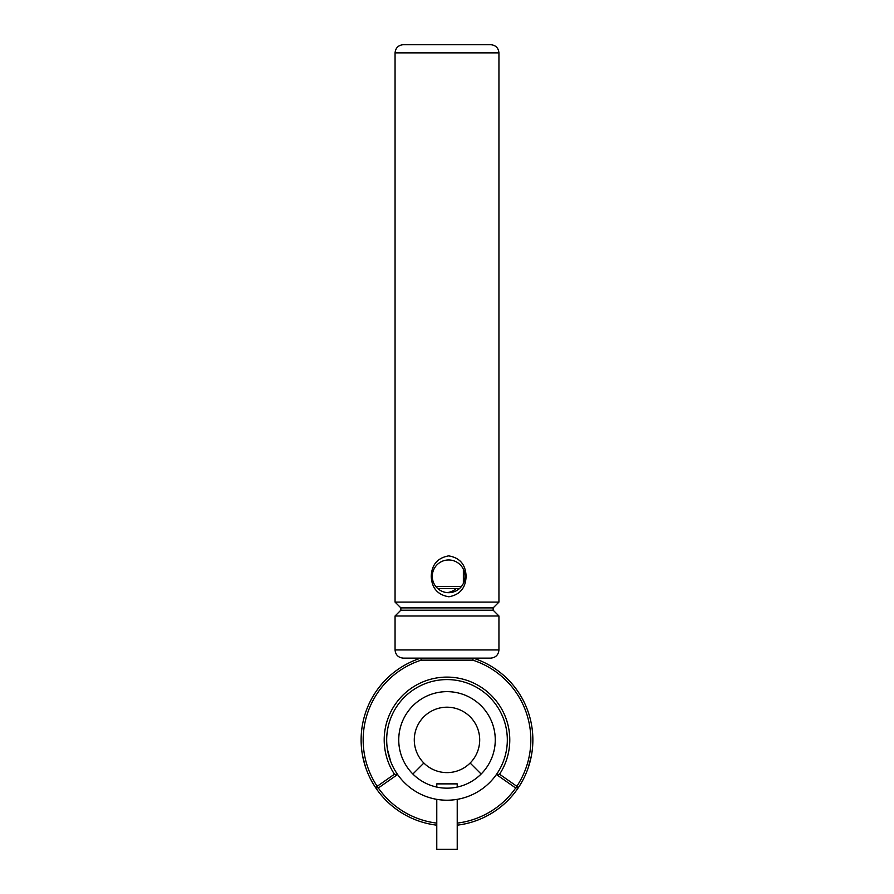 <?xml version="1.0" encoding="UTF-8"?>
<svg xmlns="http://www.w3.org/2000/svg" width="894" height="894" viewBox="0 0 894 894"><rect width="100%" height="100%" fill="white"/><g stroke="black" fill="none" stroke-linecap="round" stroke-linejoin="round"><path stroke-width="1.34" d="M436.775 825.173A85.88 85.88 0 0 1 375.469 787.435L377.179 786.307A83.835 83.835 0 0 1 421.141 660.163L472.859 660.163L473.183 658.118A85.88 85.88 0 0 1 457.225 825.173M378.352 787.983L397.249 774.74L394.433 774.215L377.179 786.307L378.352 787.983L375.469 787.435A85.88 85.88 0 0 1 420.817 658.118L421.141 660.163M528.019 768.393L531.405 755.754M364.048 762.135L365.981 768.393M365.367 766.571L362.595 755.754M472.859 660.163A83.835 83.835 0 0 1 516.821 786.307L518.531 787.435L515.648 787.983L496.416 774.506M515.693 787.972A83.835 83.835 0 0 1 457.225 823.117M436.775 823.117A83.835 83.835 0 0 1 378.307 787.972M390.779 761.744L387.381 749.105L388.745 755.531M394.433 774.215A62.77 62.77 0 0 1 488.225 692.559A62.77 62.77 0 0 1 499.567 774.215L516.821 786.307L515.648 787.983M499.567 774.215L496.751 774.74M507.323 739.908A60.323 60.323 0 0 1 416.839 792.14A60.323 60.323 0 0 1 416.839 687.665A60.323 60.323 0 0 1 507.323 739.908M470.132 763.04A32.72 32.72 0 0 1 423.868 763.04A32.72 32.72 0 0 1 434.484 709.68A32.72 32.72 0 0 1 470.132 763.04L481.117 774.025M398.746 739.908A48.254 48.254 0 0 1 471.127 698.113A48.254 48.254 0 0 1 471.127 781.702A48.254 48.254 0 0 1 398.746 739.908M423.868 763.04L412.883 774.025M436.775 799.359L436.775 849.3L457.225 849.3L457.225 799.359M457.225 787.066L457.225 783.87L436.775 783.87L436.775 787.066M435.87 586.553L461.393 586.553M437.814 588.598L459.449 588.598M395.059 616L498.941 616L498.941 649.938L395.059 649.938L395.059 616L400.858 610.2L400.858 607.886L395.059 602.098L498.941 602.098L498.941 52.88L395.059 52.88C395.561 47.918 398.288 45.192 403.239 44.7L490.761 44.7C495.712 45.192 498.439 47.918 498.941 52.88M431.243 576.328C431.701 564.695 437.512 557.878 448.676 555.878C459.84 557.755 465.64 564.55 466.087 576.272C465.718 587.939 459.974 594.767 448.866 596.779C437.613 594.89 431.735 588.084 431.243 576.328M432.283 576.328A16.36 16.349 90 0 0 448.632 592.688A16.36 16.349 90 0 0 464.981 576.328A16.36 16.349 90 0 0 448.632 559.968A16.36 16.349 90 0 0 432.283 576.328M456.186 588.598A16.36 16.349 -90 0 1 447 592.61M395.059 649.938C395.561 654.9 398.288 657.626 403.239 658.118L490.728 658.118C495.712 657.626 498.439 654.9 498.941 649.938M400.858 607.886L493.142 607.886L498.941 602.098M493.142 607.886L493.142 610.2L400.881 610.2M463.36 583.436L463.36 569.221M395.059 602.098L395.059 52.88M493.142 610.2L498.941 616"/></g></svg>
